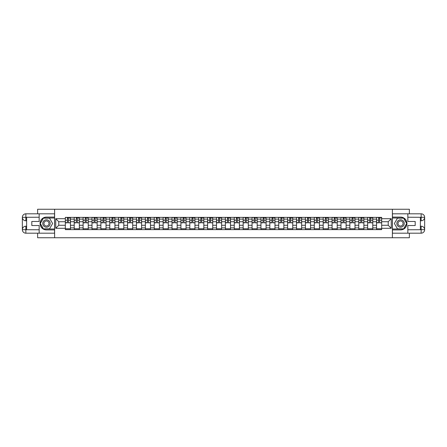 <?xml version="1.0" encoding="UTF-8"?>
<svg xmlns="http://www.w3.org/2000/svg" width="447" height="447" viewBox="0 0 447 447"><rect width="100%" height="100%" fill="white"/><g stroke="black" fill="none" stroke-linecap="round" stroke-linejoin="round"><path stroke-width="0.67" d="M37.626 233.189L37.626 237.748L409.374 237.748L409.374 233.189M409.374 213.811L409.374 209.252L37.626 209.252L37.626 213.811M74.219 229.629L74.219 219.114L70.458 219.114L70.458 229.629M70.458 219.114L70.458 217.371M74.219 219.114L74.219 217.371M79.348 217.371L79.348 229.629M83.108 229.629L83.108 217.371M88.243 217.371L88.243 229.629M92.004 229.629L92.004 217.371M97.133 217.371L97.133 229.629M100.893 229.629L100.893 217.371M106.023 217.371L106.023 229.629M109.789 229.629L109.789 217.371M114.918 217.371L114.918 229.629M118.678 229.629L118.678 217.371M123.808 217.371L123.808 229.629M127.568 229.629L127.568 217.371M132.703 217.371L132.703 229.629M136.464 229.629L136.464 217.371M141.593 217.371L141.593 229.629M145.353 229.629L145.353 217.371M150.483 217.371L150.483 229.629M154.249 229.629L154.249 217.371M159.378 217.371L159.378 229.629M163.138 229.629L163.138 217.371M168.268 217.371L168.268 229.629M172.028 229.629L172.028 217.371M177.157 217.371L177.157 229.629M180.923 229.629L180.923 217.371M186.053 217.371L186.053 229.629M189.813 229.629L189.813 217.371M194.942 217.371L194.942 229.629M198.703 229.629L198.703 217.371M203.838 217.371L203.838 229.629M207.598 229.629L207.598 217.371M212.727 217.371L212.727 229.629M216.488 229.629L216.488 217.371M221.617 217.371L221.617 229.629M225.383 229.629L225.383 217.371M230.512 217.371L230.512 229.629M234.273 229.629L234.273 217.371M239.402 217.371L239.402 229.629M243.162 229.629L243.162 217.371M248.297 217.371L248.297 229.629M252.058 229.629L252.058 217.371M257.187 217.371L257.187 229.629M260.947 229.629L260.947 217.371M266.077 217.371L266.077 229.629M269.843 229.629L269.843 217.371M274.972 217.371L274.972 229.629M278.732 229.629L278.732 217.371M283.862 217.371L283.862 229.629M287.622 229.629L287.622 217.371M292.751 217.371L292.751 229.629M296.517 229.629L296.517 217.371M301.647 217.371L301.647 229.629M305.407 229.629L305.407 217.371M310.536 217.371L310.536 229.629M314.297 229.629L314.297 217.371M319.432 217.371L319.432 229.629M323.192 229.629L323.192 217.371M328.322 217.371L328.322 229.629M332.082 229.629L332.082 217.371M337.211 217.371L337.211 229.629M340.977 229.629L340.977 217.371M346.107 217.371L346.107 229.629M349.867 229.629L349.867 217.371M354.996 217.371L354.996 229.629M358.757 229.629L358.757 217.371M363.892 217.371L363.892 229.629M367.652 229.629L367.652 217.371M372.781 217.371L372.781 229.629M376.542 229.629L376.542 217.371M376.542 225.266L372.781 225.266M367.652 225.266L363.892 225.266M358.757 225.266L354.996 225.266M349.867 225.266L346.107 225.266M340.977 225.266L337.211 225.266M332.082 225.266L328.322 225.266M323.192 225.266L319.432 225.266M314.297 225.266L310.536 225.266M305.407 225.266L301.647 225.266M296.517 225.266L292.751 225.266M287.622 225.266L283.862 225.266M278.732 225.266L274.972 225.266M269.843 225.266L266.077 225.266M260.947 225.266L257.187 225.266M252.058 225.266L248.297 225.266M243.162 225.266L239.402 225.266M234.273 225.266L230.512 225.266M225.383 225.266L221.617 225.266M216.488 225.266L212.727 225.266M207.598 225.266L203.838 225.266M198.703 225.266L194.942 225.266M189.813 225.266L186.053 225.266M180.923 225.266L177.157 225.266M172.028 225.266L168.268 225.266M163.138 225.266L159.378 225.266M154.249 225.266L150.483 225.266M145.353 225.266L141.593 225.266M136.464 225.266L132.703 225.266M127.568 225.266L123.808 225.266M118.678 225.266L114.918 225.266M109.789 225.266L106.023 225.266M100.893 225.266L97.133 225.266M92.004 225.266L88.243 225.266M83.108 225.266L79.348 225.266M74.219 225.266L70.458 225.266M376.542 221.734L372.781 221.734M367.652 221.734L363.892 221.734M358.757 221.734L354.996 221.734M349.867 221.734L346.107 221.734M340.977 221.734L337.211 221.734M332.082 221.734L328.322 221.734M323.192 221.734L319.432 221.734M314.297 221.734L310.536 221.734M305.407 221.734L301.647 221.734M296.517 221.734L292.751 221.734M287.622 221.734L283.862 221.734M278.732 221.734L274.972 221.734M269.843 221.734L266.077 221.734M260.947 221.734L257.187 221.734M252.058 221.734L248.297 221.734M243.162 221.734L239.402 221.734M234.273 221.734L230.512 221.734M225.383 221.734L221.617 221.734M216.488 221.734L212.727 221.734M207.598 221.734L203.838 221.734M198.703 221.734L194.942 221.734M189.813 221.734L186.053 221.734M180.923 221.734L177.157 221.734M172.028 221.734L168.268 221.734M163.138 221.734L159.378 221.734M154.249 221.734L150.483 221.734M145.353 221.734L141.593 221.734M136.464 221.734L132.703 221.734M127.568 221.734L123.808 221.734M118.678 221.734L114.918 221.734M109.789 221.734L106.023 221.734M100.893 221.734L97.133 221.734M92.004 221.734L88.243 221.734M83.108 221.734L79.348 221.734M74.219 221.734L70.458 221.734M58.775 225.266L65.329 225.266L65.329 221.734L58.775 221.734L58.775 225.266L55.752 228.288L55.752 218.712L65.329 218.712L65.329 221.734M381.671 221.734L381.671 225.266L388.225 225.266L388.225 221.734L381.671 221.734L381.671 217.371L65.329 217.371L65.329 218.712M381.671 218.712L391.248 218.712L391.248 228.288L381.671 228.288L381.671 225.266M65.329 225.266L65.329 229.629L381.671 229.629L381.671 228.288M65.329 228.288L55.752 228.288M392.388 237.748L392.388 209.252M54.612 237.748L54.612 209.252M70.458 228.775L65.329 228.775M67.408 218.225L68.374 218.225M79.348 228.775L74.219 228.775M76.297 218.225L77.27 218.225M88.243 228.775L83.108 228.775M85.193 218.225L86.159 218.225M97.133 228.775L92.004 228.775M94.082 218.225L95.055 218.225M106.023 228.775L100.893 228.775M102.978 218.225L103.944 218.225M114.918 228.775L109.789 228.775M111.867 218.225L112.834 218.225M123.808 228.775L118.678 228.775M120.757 218.225L121.729 218.225M132.703 228.775L127.568 228.775M129.652 218.225L130.619 218.225M141.593 228.775L136.464 228.775M138.542 218.225L139.514 218.225M150.483 228.775L145.353 228.775M147.437 218.225L148.404 218.225M159.378 228.775L154.249 228.775M156.327 218.225L157.294 218.225M168.268 228.775L163.138 228.775M165.217 218.225L166.189 218.225M177.157 228.775L172.028 228.775M174.112 218.225L175.079 218.225M186.053 228.775L180.923 228.775M183.002 218.225L183.968 218.225M194.942 228.775L189.813 228.775M191.892 218.225L192.864 218.225M203.838 228.775L198.703 228.775M200.787 218.225L201.753 218.225M212.727 228.775L207.598 228.775M209.677 218.225L210.649 218.225M221.617 228.775L216.488 228.775M218.572 218.225L219.538 218.225M230.512 228.775L225.383 228.775M227.462 218.225L228.428 218.225M239.402 228.775L234.273 228.775M236.351 218.225L237.323 218.225M248.297 228.775L243.162 228.775M245.247 218.225L246.213 218.225M257.187 228.775L252.058 228.775M254.136 218.225L255.108 218.225M266.077 228.775L260.947 228.775M263.032 218.225L263.998 218.225M274.972 228.775L269.843 228.775M271.921 218.225L272.888 218.225M283.862 228.775L278.732 228.775M280.811 218.225L281.783 218.225M292.751 228.775L287.622 228.775M289.706 218.225L290.673 218.225M301.647 228.775L296.517 228.775M298.596 218.225L299.563 218.225M310.536 228.775L305.407 228.775M307.486 218.225L308.458 218.225M319.432 228.775L314.297 228.775M316.381 218.225L317.348 218.225M328.322 228.775L323.192 228.775M325.271 218.225L326.243 218.225M337.211 228.775L332.082 228.775M334.166 218.225L335.133 218.225M346.107 228.775L340.977 228.775M343.056 218.225L344.022 218.225M354.996 228.775L349.867 228.775M351.945 218.225L352.918 218.225M363.892 228.775L358.757 228.775M360.841 218.225L361.807 218.225M372.781 228.775L367.652 228.775M369.73 218.225L370.703 218.225M381.671 228.775L376.542 228.775M378.626 218.225L379.592 218.225M55.752 218.712L58.775 221.734M388.225 225.266L391.248 228.288M388.225 221.734L391.248 218.712M68.374 222.651L70.43 222.846L68.374 222.846L68.374 217.432L70.43 217.432L69.291 217.432M70.43 222.651L70.43 217.432M67.408 218.17L68.374 218.17M69.291 218.17L69.687 218.17M66.497 217.432L65.357 217.432L65.357 222.846L67.408 222.846L67.408 217.432L66.581 217.432M65.357 217.432L69.201 217.432M77.27 222.651L79.32 222.846L77.27 222.846L77.27 217.432L79.32 217.432L78.18 217.432M79.32 222.651L79.32 217.432M76.297 218.17L77.27 218.17M78.18 218.17L78.577 218.17M75.387 217.432L74.247 217.432L74.247 222.846L76.297 222.846L76.297 217.432L75.476 217.432M74.247 217.432L78.096 217.432M86.159 222.651L88.21 222.846L86.159 222.846L86.159 217.432L88.21 217.432L87.07 217.432M88.21 222.651L88.21 217.432M85.193 218.17L86.159 218.17M87.07 218.17L87.472 218.17M84.282 217.432L83.142 217.432L83.142 222.846L85.193 222.846L85.193 217.432L84.366 217.432M83.142 217.432L86.986 217.432M26.624 220.79L25.853 220.79A3.503 3.503 0 0 1 22.35 217.315A3.503 3.503 0 0 1 25.853 213.811L54.556 213.811L54.556 217.086L46.46 217.086A6.414 6.414 0 0 0 40.046 223.5A6.414 6.414 0 0 0 46.46 229.914L54.556 229.914L54.556 233.189L25.853 233.189A3.503 3.503 0 0 1 22.35 229.685A3.503 3.503 0 0 1 25.853 226.21L26.624 226.21M54.556 229.914L54.556 217.086M39.163 213.811L39.163 221.477L31.81 221.477L31.81 225.523L39.163 225.523L39.163 233.189M25.853 220.79A3.503 3.503 0 0 1 22.35 217.315L25.853 217.371L25.853 220.79A3.503 3.503 0 0 1 22.35 217.315L22.35 229.685L39.163 229.769M25.853 229.769L25.853 233.189A3.503 3.503 0 0 1 22.35 229.685A3.503 3.503 0 0 1 25.853 226.21L25.853 229.629L26.624 229.629L26.624 217.371L25.853 217.371M54.556 218.002L43.286 218.002L40.107 223.5L43.286 228.998L54.556 228.998M420.376 226.21L421.147 226.21A3.503 3.503 0 0 1 424.65 229.685A3.503 3.503 0 0 1 421.147 233.189L392.444 233.189L392.444 229.914L400.54 229.914A6.414 6.414 0 0 0 406.954 223.5A6.414 6.414 0 0 0 400.54 217.086L392.444 217.086L392.444 213.811L421.147 213.811A3.503 3.503 0 0 1 424.65 217.315A3.503 3.503 0 0 1 421.147 220.79L420.376 220.79M392.444 217.086L392.444 229.914M407.837 233.189L407.837 225.523L415.19 225.523L415.19 221.477L407.837 221.477L407.837 213.811M421.147 226.21A3.503 3.503 0 0 1 424.65 229.685L421.147 229.629L421.147 226.21A3.503 3.503 0 0 1 424.65 229.685L424.65 217.315L407.837 217.231M421.147 217.231L421.147 213.811A3.503 3.503 0 0 1 424.65 217.315A3.503 3.503 0 0 1 421.147 220.79L421.147 217.371L420.376 217.371L420.376 229.629L421.147 229.629M392.444 228.998L403.714 228.998L406.893 223.5L403.714 218.002L392.444 218.002M42.756 223.5A3.705 3.705 0 0 0 46.46 227.205A3.705 3.705 0 0 0 50.165 223.5A3.705 3.705 0 0 0 46.46 219.795A3.705 3.705 0 0 0 42.756 223.5M43.923 223.5A2.537 2.537 0 0 0 46.46 226.037A2.537 2.537 0 0 0 48.997 223.5A2.537 2.537 0 0 0 46.46 220.963A2.537 2.537 0 0 0 43.923 223.5M49.539 218.17L52.612 223.5L49.539 228.83L43.381 228.83L40.308 223.5L43.381 218.17L49.539 218.17M396.835 223.5A3.705 3.705 0 0 0 400.54 227.205A3.705 3.705 0 0 0 404.244 223.5A3.705 3.705 0 0 0 400.54 219.795A3.705 3.705 0 0 0 396.835 223.5M398.003 223.5A2.537 2.537 0 0 0 400.54 226.037A2.537 2.537 0 0 0 403.077 223.5A2.537 2.537 0 0 0 400.54 220.963A2.537 2.537 0 0 0 398.003 223.5M403.619 218.17L406.692 223.5L403.619 228.83L397.461 228.83L394.388 223.5L397.461 218.17L403.619 218.17M95.055 222.651L97.105 222.846L95.055 222.846L95.055 217.432L97.105 217.432L95.965 217.432M97.105 222.651L97.105 217.432M94.082 218.17L95.055 218.17M95.965 218.17L96.362 218.17M93.172 217.432L92.032 217.432L92.032 222.846L94.082 222.846L94.082 217.432L93.255 217.432M92.032 217.432L95.881 217.432M103.944 222.651L105.995 222.846L103.944 222.846L103.944 217.432L105.995 217.432L104.855 217.432M105.995 222.651L105.995 217.432M102.978 218.17L103.944 218.17M104.855 218.17L105.257 218.17M102.061 217.432L100.921 217.432L100.921 222.846L102.978 222.846L102.978 217.432L102.151 217.432M100.921 217.432L104.771 217.432M112.834 222.651L114.89 222.846L112.834 222.846L112.834 217.432L114.89 217.432L113.75 217.432M114.89 222.651L114.89 217.432M111.867 218.17L112.834 218.17M113.75 218.17L114.147 218.17M110.957 217.432L109.817 217.432L109.817 222.846L111.867 222.846L111.867 217.432L111.04 217.432M109.817 217.432L113.661 217.432M121.729 222.651L123.78 222.846L121.729 222.846L121.729 217.432L123.78 217.432L122.64 217.432M123.78 222.651L123.78 217.432M120.757 218.17L121.729 218.17M122.64 218.17L123.037 218.17M119.846 217.432L118.706 217.432L118.706 222.846L120.757 222.846L120.757 217.432L119.93 217.432M118.706 217.432L122.556 217.432M130.619 222.651L132.67 222.846L130.619 222.846L130.619 217.432L132.67 217.432L131.53 217.432M132.67 222.651L132.67 217.432M129.652 218.17L130.619 218.17M131.53 218.17L131.932 218.17M128.742 217.432L127.596 217.432L127.596 222.846L129.652 222.846L129.652 217.432L128.825 217.432M127.596 217.432L131.446 217.432M139.514 222.651L141.565 222.846L139.514 222.846L139.514 217.432L141.565 217.432L140.425 217.432M141.565 222.651L141.565 217.432M138.542 218.17L139.514 218.17M140.425 218.17L140.822 218.17M137.631 217.432L136.491 217.432L136.491 222.846L138.542 222.846L138.542 217.432L137.715 217.432M136.491 217.432L140.336 217.432M148.404 222.651L150.455 222.846L148.404 222.846L148.404 217.432L150.455 217.432L149.315 217.432M150.455 222.651L150.455 217.432M147.437 218.17L148.404 218.17M149.315 218.17L149.717 218.17M146.521 217.432L145.381 217.432L145.381 222.846L147.437 222.846L147.437 217.432L146.61 217.432M145.381 217.432L149.231 217.432M157.294 222.651L159.35 222.846L157.294 222.846L157.294 217.432L159.35 217.432L158.21 217.432M159.35 222.651L159.35 217.432M156.327 218.17L157.294 218.17M158.21 218.17L158.607 218.17M155.416 217.432L154.276 217.432L154.276 222.846L156.327 222.846L156.327 217.432L155.5 217.432M154.276 217.432L158.121 217.432M166.189 222.651L168.24 222.846L166.189 222.846L166.189 217.432L168.24 217.432L167.1 217.432M168.24 222.651L168.24 217.432M165.217 218.17L166.189 218.17M167.1 218.17L167.496 218.17M164.306 217.432L163.166 217.432L163.166 222.846L165.217 222.846L165.217 217.432L164.39 217.432M163.166 217.432L167.016 217.432M175.079 222.651L177.129 222.846L175.079 222.846L175.079 217.432L177.129 217.432L175.989 217.432M177.129 222.651L177.129 217.432M174.112 218.17L175.079 218.17M175.989 218.17L176.392 218.17M173.196 217.432L172.056 217.432L172.056 222.846L174.112 222.846L174.112 217.432L173.285 217.432M172.056 217.432L175.906 217.432M183.968 222.651L186.025 222.846L183.968 222.846L183.968 217.432L186.025 217.432L184.885 217.432M186.025 222.651L186.025 217.432M183.002 218.17L183.968 218.17M184.885 218.17L185.281 218.17M182.091 217.432L180.951 217.432L180.951 222.846L183.002 222.846L183.002 217.432L182.175 217.432M180.951 217.432L184.795 217.432M192.864 222.651L194.914 222.846L192.864 222.846L192.864 217.432L194.914 217.432L193.774 217.432M194.914 222.651L194.914 217.432M191.892 218.17L192.864 218.17M193.774 218.17L194.171 218.17M190.981 217.432L189.841 217.432L189.841 222.846L191.892 222.846L191.892 217.432L191.07 217.432M189.841 217.432L193.691 217.432M201.753 222.651L203.804 222.846L201.753 222.846L201.753 217.432L203.804 217.432L202.664 217.432M203.804 222.651L203.804 217.432M200.787 218.17L201.753 218.17M202.664 218.17L203.067 218.17M199.876 217.432L198.736 217.432L198.736 222.846L200.787 222.846L200.787 217.432L199.96 217.432M198.736 217.432L202.58 217.432M210.649 222.651L212.699 222.846L210.649 222.846L210.649 217.432L212.699 217.432L211.56 217.432M212.699 222.651L212.699 217.432M209.677 218.17L210.649 218.17M211.56 218.17L211.956 218.17M208.766 217.432L207.626 217.432L207.626 222.846L209.677 222.846L209.677 217.432L208.85 217.432M207.626 217.432L211.476 217.432M219.538 222.651L221.589 222.846L219.538 222.846L219.538 217.432L221.589 217.432L220.449 217.432M221.589 222.651L221.589 217.432M218.572 218.17L219.538 218.17M220.449 218.17L220.852 218.17M217.655 217.432L216.516 217.432L216.516 222.846L218.572 222.846L218.572 217.432L217.745 217.432M216.516 217.432L220.365 217.432M228.428 222.651L230.484 222.846L228.428 222.846L228.428 217.432L230.484 217.432L229.345 217.432M230.484 222.651L230.484 217.432M227.462 218.17L228.428 218.17M229.345 218.17L229.741 218.17M226.551 217.432L225.411 217.432L225.411 222.846L227.462 222.846L227.462 217.432L226.635 217.432M225.411 217.432L229.255 217.432M237.323 222.651L239.374 222.846L237.323 222.846L237.323 217.432L239.374 217.432L238.234 217.432M239.374 222.651L239.374 217.432M236.351 218.17L237.323 218.17M238.234 218.17L238.631 218.17M235.44 217.432L234.301 217.432L234.301 222.846L236.351 222.846L236.351 217.432L235.524 217.432M234.301 217.432L238.15 217.432M246.213 222.651L248.264 222.846L246.213 222.846L246.213 217.432L248.264 217.432L247.124 217.432M248.264 222.651L248.264 217.432M245.247 218.17L246.213 218.17M247.124 218.17L247.526 218.17M244.336 217.432L243.196 217.432L243.196 222.846L245.247 222.846L245.247 217.432L244.42 217.432M243.196 217.432L247.04 217.432M255.108 222.651L257.159 222.846L255.108 222.846L255.108 217.432L257.159 217.432L256.019 217.432M257.159 222.651L257.159 217.432M254.136 218.17L255.108 218.17M256.019 218.17L256.416 218.17M253.225 217.432L252.086 217.432L252.086 222.846L254.136 222.846L254.136 217.432L253.309 217.432M252.086 217.432L255.93 217.432M263.998 222.651L266.049 222.846L263.998 222.846L263.998 217.432L266.049 217.432L264.909 217.432M266.049 222.651L266.049 217.432M263.032 218.17L263.998 218.17M264.909 218.17L265.311 218.17M262.115 217.432L260.975 217.432L260.975 222.846L263.032 222.846L263.032 217.432L262.205 217.432M260.975 217.432L264.825 217.432M272.888 222.651L274.944 222.846L272.888 222.846L272.888 217.432L274.944 217.432L273.804 217.432M274.944 222.651L274.944 217.432M271.921 218.17L272.888 218.17M273.804 218.17L274.201 218.17M271.011 217.432L269.871 217.432L269.871 222.846L271.921 222.846L271.921 217.432L271.094 217.432M269.871 217.432L273.715 217.432M281.783 222.651L283.834 222.846L281.783 222.846L281.783 217.432L283.834 217.432L282.694 217.432M283.834 222.651L283.834 217.432M280.811 218.17L281.783 218.17M282.694 218.17L283.091 218.17M279.9 217.432L278.76 217.432L278.76 222.846L280.811 222.846L280.811 217.432L279.984 217.432M278.76 217.432L282.61 217.432M290.673 222.651L292.724 222.846L290.673 222.846L290.673 217.432L292.724 217.432L291.584 217.432M292.724 222.651L292.724 217.432M289.706 218.17L290.673 218.17M291.584 218.17L291.986 218.17M288.79 217.432L287.65 217.432L287.65 222.846L289.706 222.846L289.706 217.432L288.879 217.432M287.65 217.432L291.5 217.432M299.563 222.651L301.619 222.846L299.563 222.846L299.563 217.432L301.619 217.432L300.479 217.432M301.619 222.651L301.619 217.432M298.596 218.17L299.563 218.17M300.479 218.17L300.876 218.17M297.685 217.432L296.545 217.432L296.545 222.846L298.596 222.846L298.596 217.432L297.769 217.432M296.545 217.432L300.39 217.432M308.458 222.651L310.509 222.846L308.458 222.846L308.458 217.432L310.509 217.432L309.369 217.432M310.509 222.651L310.509 217.432M307.486 218.17L308.458 218.17M309.369 218.17L309.771 218.17M306.575 217.432L305.435 217.432L305.435 222.846L307.486 222.846L307.486 217.432L306.664 217.432M305.435 217.432L309.285 217.432M317.348 222.651L319.404 222.846L317.348 222.846L317.348 217.432L319.404 217.432L318.258 217.432M319.404 222.651L319.404 217.432M316.381 218.17L317.348 218.17M318.258 218.17L318.661 218.17M315.47 217.432L314.33 217.432L314.33 222.846L316.381 222.846L316.381 217.432L315.554 217.432M314.33 217.432L318.175 217.432M326.243 222.651L328.294 222.846L326.243 222.846L326.243 217.432L328.294 217.432L327.154 217.432M328.294 222.651L328.294 217.432M325.271 218.17L326.243 218.17M327.154 218.17L327.55 218.17M324.36 217.432L323.22 217.432L323.22 222.846L325.271 222.846L325.271 217.432L324.444 217.432M323.22 217.432L327.07 217.432M335.133 222.651L337.183 222.846L335.133 222.846L335.133 217.432L337.183 217.432L336.043 217.432M337.183 222.651L337.183 217.432M334.166 218.17L335.133 218.17M336.043 218.17L336.446 218.17M333.25 217.432L332.11 217.432L332.11 222.846L334.166 222.846L334.166 217.432L333.339 217.432M332.11 217.432L335.96 217.432M344.022 222.651L346.079 222.846L344.022 222.846L344.022 217.432L346.079 217.432L344.939 217.432M346.079 222.651L346.079 217.432M343.056 218.17L344.022 218.17M344.939 218.17L345.335 218.17M342.145 217.432L341.005 217.432L341.005 222.846L343.056 222.846L343.056 217.432L342.229 217.432M341.005 217.432L344.849 217.432M352.918 222.651L354.968 222.846L352.918 222.846L352.918 217.432L354.968 217.432L353.828 217.432M354.968 222.651L354.968 217.432M351.945 218.17L352.918 218.17M353.828 218.17L354.225 218.17M351.035 217.432L349.895 217.432L349.895 222.846L351.945 222.846L351.945 217.432L351.118 217.432M349.895 217.432L353.745 217.432M361.807 222.651L363.858 222.846L361.807 222.846L361.807 217.432L363.858 217.432L362.718 217.432M363.858 222.651L363.858 217.432M360.841 218.17L361.807 218.17M362.718 218.17L363.12 218.17M359.93 217.432L358.79 217.432L358.79 222.846L360.841 222.846L360.841 217.432L360.014 217.432M358.79 217.432L362.634 217.432M370.703 222.651L372.753 222.846L370.703 222.846L370.703 217.432L372.753 217.432L371.613 217.432M372.753 222.651L372.753 217.432M369.73 218.17L370.703 218.17M371.613 218.17L372.01 218.17M368.82 217.432L367.68 217.432L367.68 222.846L369.73 222.846L369.73 217.432L368.904 217.432M367.68 217.432L371.524 217.432M379.592 222.651L381.643 222.846L379.592 222.846L379.592 217.432L381.643 217.432L380.503 217.432M381.643 222.651L381.643 217.432M378.626 218.17L379.592 218.17M380.503 218.17L380.905 218.17M377.709 217.432L376.57 217.432L376.57 222.846L378.626 222.846L378.626 217.432L377.799 217.432M376.57 217.432L380.419 217.432M367.652 219.114L363.892 219.114M358.757 219.114L354.996 219.114M349.867 219.114L346.107 219.114M340.977 219.114L337.211 219.114M332.082 219.114L328.322 219.114M323.192 219.114L319.432 219.114M314.297 219.114L310.536 219.114M305.407 219.114L301.647 219.114M296.517 219.114L292.751 219.114M287.622 219.114L283.862 219.114M278.732 219.114L274.972 219.114M269.843 219.114L266.077 219.114M260.947 219.114L257.187 219.114M252.058 219.114L248.297 219.114M243.162 219.114L239.402 219.114M234.273 219.114L230.512 219.114M225.383 219.114L221.617 219.114M216.488 219.114L212.727 219.114M207.598 219.114L203.838 219.114M198.703 219.114L194.942 219.114M189.813 219.114L186.053 219.114M180.923 219.114L177.157 219.114M172.028 219.114L168.268 219.114M163.138 219.114L159.378 219.114M154.249 219.114L150.483 219.114M145.353 219.114L141.593 219.114M136.464 219.114L132.703 219.114M127.568 219.114L123.808 219.114M118.678 219.114L114.918 219.114M109.789 219.114L106.023 219.114M100.893 219.114L97.133 219.114M92.004 219.114L88.243 219.114M83.108 219.114L79.348 219.114M376.542 219.114L372.781 219.114M367.652 227.886L363.892 227.886M358.757 227.886L354.996 227.886M349.867 227.886L346.107 227.886M340.977 227.886L337.211 227.886M332.082 227.886L328.322 227.886M323.192 227.886L319.432 227.886M314.297 227.886L310.536 227.886M305.407 227.886L301.647 227.886M296.517 227.886L292.751 227.886M287.622 227.886L283.862 227.886M278.732 227.886L274.972 227.886M269.843 227.886L266.077 227.886M260.947 227.886L257.187 227.886M252.058 227.886L248.297 227.886M243.162 227.886L239.402 227.886M234.273 227.886L230.512 227.886M225.383 227.886L221.617 227.886M216.488 227.886L212.727 227.886M207.598 227.886L203.838 227.886M198.703 227.886L194.942 227.886M189.813 227.886L186.053 227.886M180.923 227.886L177.157 227.886M172.028 227.886L168.268 227.886M163.138 227.886L159.378 227.886M154.249 227.886L150.483 227.886M145.353 227.886L141.593 227.886M136.464 227.886L132.703 227.886M127.568 227.886L123.808 227.886M118.678 227.886L114.918 227.886M109.789 227.886L106.023 227.886M100.893 227.886L97.133 227.886M92.004 227.886L88.243 227.886M83.108 227.886L79.348 227.886M74.219 227.886L70.458 227.886M376.542 227.886L372.781 227.886M68.374 220.198L70.43 220.198M65.357 222.651L67.408 222.651M65.357 220.198L67.408 220.198M77.27 220.198L79.32 220.198M74.247 222.651L76.297 222.651M74.247 220.198L76.297 220.198M86.159 220.198L88.21 220.198M83.142 222.651L85.193 222.651M83.142 220.198L85.193 220.198M39.163 217.231L25.775 217.292M22.35 229.685A3.503 3.503 0 0 1 25.853 226.21M22.35 217.315A3.503 3.503 0 0 1 25.853 213.811L25.853 217.231M407.837 229.769L421.225 229.708M424.65 217.315A3.503 3.503 0 0 1 421.147 220.79M424.65 229.685A3.503 3.503 0 0 1 421.147 233.189L421.147 229.769M95.055 220.198L97.105 220.198M92.032 222.651L94.082 222.651M92.032 220.198L94.082 220.198M103.944 220.198L105.995 220.198M100.921 222.651L102.978 222.651M100.921 220.198L102.978 220.198M112.834 220.198L114.89 220.198M109.817 222.651L111.867 222.651M109.817 220.198L111.867 220.198M121.729 220.198L123.78 220.198M118.706 222.651L120.757 222.651M118.706 220.198L120.757 220.198M130.619 220.198L132.67 220.198M127.596 222.651L129.652 222.651M127.596 220.198L129.652 220.198M139.514 220.198L141.565 220.198M136.491 222.651L138.542 222.651M136.491 220.198L138.542 220.198M148.404 220.198L150.455 220.198M145.381 222.651L147.437 222.651M145.381 220.198L147.437 220.198M157.294 220.198L159.35 220.198M154.276 222.651L156.327 222.651M154.276 220.198L156.327 220.198M166.189 220.198L168.24 220.198M163.166 222.651L165.217 222.651M163.166 220.198L165.217 220.198M175.079 220.198L177.129 220.198M172.056 222.651L174.112 222.651M172.056 220.198L174.112 220.198M183.968 220.198L186.025 220.198M180.951 222.651L183.002 222.651M180.951 220.198L183.002 220.198M192.864 220.198L194.914 220.198M189.841 222.651L191.892 222.651M189.841 220.198L191.892 220.198M201.753 220.198L203.804 220.198M198.736 222.651L200.787 222.651M198.736 220.198L200.787 220.198M210.649 220.198L212.699 220.198M207.626 222.651L209.677 222.651M207.626 220.198L209.677 220.198M219.538 220.198L221.589 220.198M216.516 222.651L218.572 222.651M216.516 220.198L218.572 220.198M228.428 220.198L230.484 220.198M225.411 222.651L227.462 222.651M225.411 220.198L227.462 220.198M237.323 220.198L239.374 220.198M234.301 222.651L236.351 222.651M234.301 220.198L236.351 220.198M246.213 220.198L248.264 220.198M243.196 222.651L245.247 222.651M243.196 220.198L245.247 220.198M255.108 220.198L257.159 220.198M252.086 222.651L254.136 222.651M252.086 220.198L254.136 220.198M263.998 220.198L266.049 220.198M260.975 222.651L263.032 222.651M260.975 220.198L263.032 220.198M272.888 220.198L274.944 220.198M269.871 222.651L271.921 222.651M269.871 220.198L271.921 220.198M281.783 220.198L283.834 220.198M278.76 222.651L280.811 222.651M278.76 220.198L280.811 220.198M290.673 220.198L292.724 220.198M287.65 222.651L289.706 222.651M287.65 220.198L289.706 220.198M299.563 220.198L301.619 220.198M296.545 222.651L298.596 222.651M296.545 220.198L298.596 220.198M308.458 220.198L310.509 220.198M305.435 222.651L307.486 222.651M305.435 220.198L307.486 220.198M317.348 220.198L319.404 220.198M314.33 222.651L316.381 222.651M314.33 220.198L316.381 220.198M326.243 220.198L328.294 220.198M323.22 222.651L325.271 222.651M323.22 220.198L325.271 220.198M335.133 220.198L337.183 220.198M332.11 222.651L334.166 222.651M332.11 220.198L334.166 220.198M344.022 220.198L346.079 220.198M341.005 222.651L343.056 222.651M341.005 220.198L343.056 220.198M352.918 220.198L354.968 220.198M349.895 222.651L351.945 222.651M349.895 220.198L351.945 220.198M361.807 220.198L363.858 220.198M358.79 222.651L360.841 222.651M358.79 220.198L360.841 220.198M370.703 220.198L372.753 220.198M367.68 222.651L369.73 222.651M367.68 220.198L369.73 220.198M379.592 220.198L381.643 220.198M376.57 222.651L378.626 222.651M376.57 220.198L378.626 220.198"/></g></svg>
